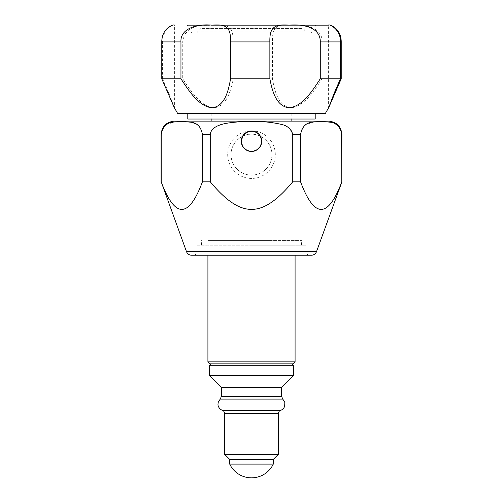 <?xml version="1.0" encoding="UTF-8"?>
<svg xmlns="http://www.w3.org/2000/svg" width="503" height="503" viewBox="0 0 503 503"><rect width="100%" height="100%" fill="white"/><g stroke="black" fill="none" stroke-linecap="round" stroke-linejoin="round"><path stroke-width="0.38" stroke-dasharray="2.52 1.89" d="M303.259 33.953L192.209 33.953L303.259 33.953M197.855 33.953L305.145 33.953L197.855 33.953L197.855 31.934L305.145 31.934L305.145 33.953M251.5 121.116L211.159 121.116L251.5 121.116M251.5 113.665L291.841 113.665L251.5 113.665M231.047 154.641C230.871 165.355 239.956 174.868 250.733 175.082C261.73 175.71 271.865 166.342 271.941 155.238C272.488 144.248 263.05 134.207 251.953 134.194C240.824 133.71 230.795 143.481 231.047 154.641A20.453 20.453 0 0 0 251.5 175.094A20.453 20.453 0 0 0 271.953 154.641A20.453 20.453 0 0 0 251.5 134.194A20.453 20.453 0 0 0 231.047 154.641M245.307 149.366L243.138 147.115M259.718 147.033L261.466 142.601L261.56 141.23L260.441 136.621L258.649 134.156L256.7 132.622L252.418 131.214M249.84 131.314L245.445 133.201M241.603 143.015L243.546 147.385M245.734 149.473L250.173 151.202M253.292 151.133L257.379 149.391M251.5 240.623L301.523 240.623L251.5 240.623M271.966 240.623L207.915 240.623L271.966 240.623M251.5 253.883L306.817 253.883L251.5 253.883M196.183 245.168L196.183 253.883L194.837 255.228L308.163 255.228L306.817 253.883L306.817 245.168L196.183 245.168L306.817 245.168M311.445 255.228L191.555 255.228M251.5 178.446A23.804 23.804 0 0 1 230.883 142.739A23.804 23.804 0 0 1 272.117 142.739A23.804 23.804 0 0 1 251.5 178.446M210.254 134.527C211.92 128.913 215.793 125.517 221.886 124.348C231.235 122.204 240.761 121.273 250.463 121.569C259.309 121.317 268.306 121.94 277.449 123.436C283.264 124.738 291.973 127.209 292.746 134.527L292.746 181.816C261.981 218.598 241.019 218.598 210.254 181.816L210.254 134.527L202.439 134.527L202.439 181.816C188.688 218.598 174.937 218.598 161.193 181.816L161.419 132.176M328.509 121.116L174.491 121.116M163.211 127.869L167.009 124.348L174.579 121.984L183.306 121.581L191.398 122.392L196.572 124.323L200.068 127.378L201.961 131.157L202.439 134.527M341.921 134.527L341.807 181.816C328.063 218.598 314.312 218.598 300.561 181.816L300.561 134.527L301.253 130.497L302.793 127.573L306.377 124.348L313.947 121.984L322.675 121.581L330.773 122.392L334.162 123.436L337.67 125.53L340.16 128.454L341.581 132.176M202.439 181.816L210.254 181.816M292.746 181.816L300.561 181.816M251.5 245.168L301.523 245.168L251.5 245.168M292.023 363.858L210.933 363.858L292.023 363.858M209.588 375.59L293.412 375.59M224.678 454.379L278.322 454.379M221.326 387.323L281.674 387.323M229.708 459.409L273.292 459.409M229.708 464.093L273.292 464.093M293.073 363.858L209.927 363.858M207.915 361.846L295.085 361.846M301.794 28.583L201.206 28.583L301.794 28.583C303.831 28.778 304.944 29.897 305.145 31.934L197.855 31.934C197.704 31.915 197.824 29.099 201.206 28.583M207.601 113.665L301.794 113.665L207.601 113.665M207.601 119.029L301.794 119.029L207.601 119.029M187.795 119.029L315.205 119.029M195.893 113.665L315.205 113.665L195.893 113.665M177.754 113.665L325.246 113.665M214.75 25.15L286.006 25.15M192.209 33.953L187.129 25.15L290.992 25.15C276.122 23.93 272.186 27.546 272.444 41.912L272.444 78.795C274.581 90.968 278.272 106.686 291.363 107.824C304.598 105.907 314.13 90.829 322.046 78.795L322.046 41.912C322.876 28.878 306.773 23.61 290.992 25.15L328.604 25.15L328.604 107.818M210.902 25.15L200.81 25.527L195.799 26.42L189.373 29.281L184.614 34.493L182.74 41.133L182.721 78.795C190.687 90.968 200.559 106.686 214.259 107.824C227.016 105.907 230.802 90.829 233.134 78.795L272.444 78.795M233.134 78.795L233.134 41.912C233.291 28.696 230.066 23.679 213.882 25.15L212.964 25.15M212.008 25.15L209.38 25.15M162.588 78.795L162.588 41.912C162.029 28.878 174.692 23.61 174.396 25.15L174.396 107.818L168.977 93.545L162.588 78.795L182.721 78.795M322.046 78.795L341.223 78.795M292.746 134.527L300.561 134.527M186.512 251.695L316.488 251.695M293.412 365.197L209.588 365.197M222.445 410.41L280.555 410.41M278.322 413.573L224.678 413.573M221.326 396.59L281.674 396.59M220.207 399.093L282.793 399.093M272.444 41.912L233.134 41.912M182.721 41.912L162.588 41.912M341.223 41.912L322.046 41.912M211.159 113.665L211.159 119.029M291.841 113.665L291.841 119.029M301.523 245.168L301.523 240.623M201.477 245.168L201.477 240.623M207.915 240.623L207.915 255.228M295.085 240.623L295.085 255.228M201.206 113.665L201.206 119.029M301.794 113.665L301.794 119.029M310.791 33.953L315.871 25.15"/><path stroke-width="0.75" d="M243.138 147.115L241.371 142.626L241.434 139.444L243.377 135.018L245.615 132.874L250.098 131.101L253.286 131.164L257.429 132.905L259.844 135.32L261.623 139.803L261.723 141.23L260.598 145.901L259.001 148.184L257.165 149.743L253.084 151.334L249.746 151.309L245.307 149.366M252.418 131.214L249.84 131.314M245.445 133.201L243.27 135.452L241.534 139.884L241.603 143.015M243.546 147.385L245.734 149.473M250.173 151.202L253.292 151.133M257.379 149.391L259.718 147.033M245.684 149.441A10.06 10.06 0 0 0 261.56 141.23A10.06 10.06 0 0 0 246.879 132.295A10.06 10.06 0 0 0 245.684 149.441M261.723 141.23A10.223 10.223 0 0 1 251.5 151.46A10.223 10.223 0 0 1 241.277 141.23A10.223 10.223 0 0 1 251.5 131.006A10.223 10.223 0 0 1 261.723 141.23M308.163 255.228L194.837 255.228M191.555 255.228L311.445 255.228C313.866 255.103 315.544 253.927 316.488 251.695L186.512 251.695C187.456 253.927 189.134 255.103 191.555 255.228M300.561 181.816L292.746 181.816L292.746 134.527C291.08 128.913 287.207 125.517 281.114 124.348C271.765 122.204 262.239 121.273 252.537 121.569C243.691 121.317 234.694 121.94 225.551 123.436C219.736 124.738 211.027 127.209 210.254 134.527L210.254 181.816L202.439 181.816L202.439 134.527C199.578 119.5 189.046 122.719 182.331 121.569C175.453 122.745 164.28 118.953 161.193 134.527L161.079 134.527C161.884 126.391 166.355 121.921 174.491 121.116L328.509 121.116C336.645 121.921 341.116 126.391 341.921 134.527L341.807 134.527C338.947 119.5 328.415 122.719 321.706 121.569C314.828 122.745 303.649 118.953 300.561 134.527L300.561 181.816C314.312 218.598 328.063 218.598 341.807 181.816L341.581 132.176M161.419 132.176L163.211 127.869M341.921 134.527L341.807 181.816M210.254 181.816C241.019 218.598 261.981 218.598 292.746 181.816M161.193 134.527L161.193 181.816C174.937 218.598 188.688 218.598 202.439 181.816M161.193 181.816L186.512 251.695M293.412 365.197L293.412 375.59L209.588 375.59L209.588 365.197L293.412 365.197L292.067 363.858M278.322 454.379L224.678 454.379L224.678 413.573L278.322 413.573L278.322 454.379L273.292 459.409L229.708 459.409L224.678 454.379M293.412 375.59L281.674 387.323L221.326 387.323L209.588 375.59M273.292 459.409L273.292 464.093L229.708 464.093A24.138 24.138 0 0 0 273.286 464.106M209.927 363.858L293.073 363.858L295.085 361.846L207.915 361.846L209.927 363.858M315.205 113.665L315.205 119.029L187.795 119.029L187.795 113.665M328.635 107.793L334.023 93.545L340.412 78.795L340.412 41.912C340.971 28.878 328.308 23.61 328.604 25.15C328.459 23.93 341.204 27.546 341.223 41.912L341.223 78.795L328.874 107.284L325.246 113.665L177.754 113.665L174.126 107.284L161.777 78.795L161.777 41.912L180.954 41.912C180.124 28.878 196.227 23.61 212.008 25.15C226.878 23.93 230.814 27.546 230.556 41.912L230.556 78.795C228.419 90.968 224.728 106.686 211.637 107.824C198.402 105.907 188.87 90.829 180.954 78.795L161.777 78.795M328.604 25.15L212.008 25.15M286.006 25.15L214.75 25.15M209.38 25.15L187.129 25.15M320.279 41.912L320.279 78.795C312.313 90.968 302.441 106.686 288.741 107.824C275.984 105.907 272.198 90.829 269.866 78.795L269.866 41.912C269.514 27.759 273.984 23.874 289.118 25.15C303.605 23.943 320.512 27.426 320.279 41.912L340.412 41.912M212.964 25.15L210.902 25.15M174.396 25.15C174.541 23.93 161.796 27.546 161.777 41.912M180.954 78.795L180.954 41.912M269.866 78.795L230.556 78.795M340.412 78.795L320.279 78.795M300.561 134.527L292.746 134.527M210.254 134.527L202.439 134.527M281.674 387.323L281.674 396.59L221.326 396.59L220.207 399.093L282.793 399.093L284.836 402.494L284.667 406.261C283.931 408.273 282.56 409.656 280.555 410.41L222.445 410.41C223.502 410.567 224.25 411.617 224.678 413.573M230.556 41.912L269.866 41.912M211.159 119.029L211.159 121.116M291.841 119.029L291.841 121.116M316.488 251.695L341.921 181.816M161.079 134.527L161.079 181.816M209.588 365.197L210.933 363.858M280.555 410.41C279.498 410.567 278.75 411.617 278.322 413.573M221.326 387.323L221.326 396.59M282.793 399.093L281.674 396.59M220.207 399.093L218.164 402.494L217.988 404.494C217.837 404.745 218.252 408.599 222.445 410.41M229.708 459.409L229.708 464.093M207.915 255.228L207.915 361.846M295.085 255.228L295.085 361.846"/></g></svg>
